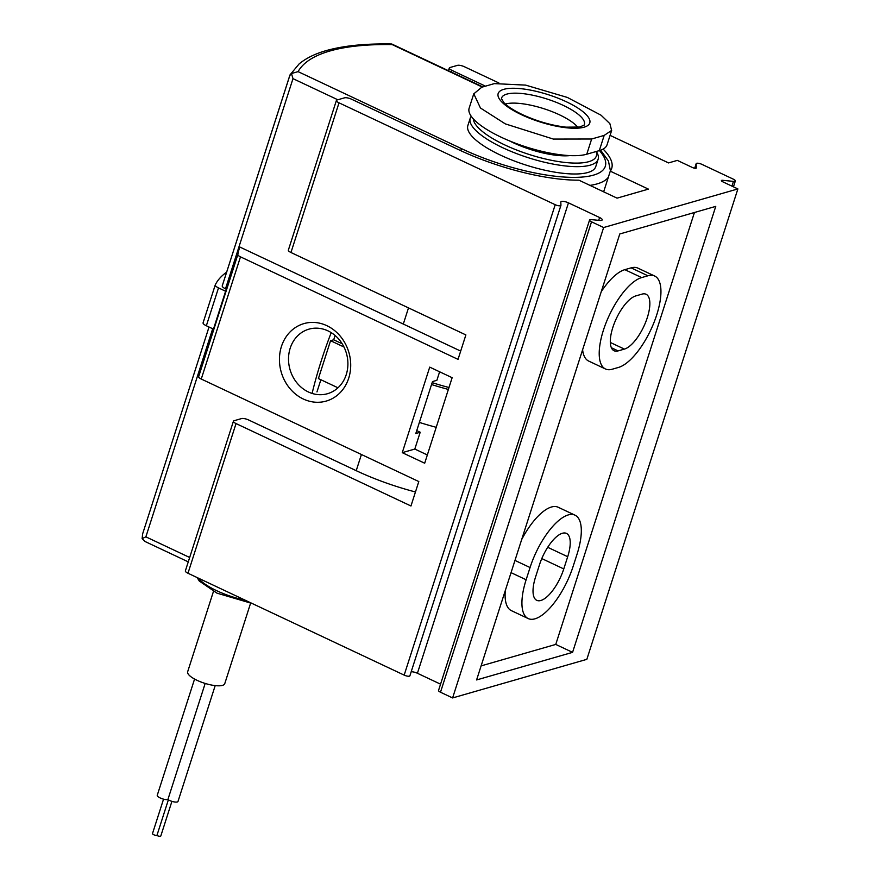 <?xml version="1.0" encoding="UTF-8"?>
<svg xmlns="http://www.w3.org/2000/svg" width="880" height="880" viewBox="0 0 880 880"><rect width="100%" height="100%" fill="white"/><g stroke="black" fill="none" stroke-linecap="round" stroke-linejoin="round"><path stroke-width="1.32" d="M337.975 387.794L318.406 378.576L330.561 340.692L333.707 339.79L342.21 343.794M436.216 427.306A114.191 33.77 -162.2 0 1 419.375 422.422M343.992 347.017L330.561 340.692M448.382 389.433A114.191 33.77 -162.2 0 1 431.53 384.538M448.998 387.508A107.47 31.779 -162.2 0 1 432.146 382.646M611.655 130.449L607.035 144.848A65.824 19.47 -162.2 0 1 599.302 150.612L586.762 154.22A65.824 19.47 -162.2 0 1 513.073 142.318A65.824 19.47 -162.2 0 1 469.139 108.207L473.759 93.819M144.903 541.431L142.12 538.659L142.659 533.786L209.033 327.03M209.022 327.03L142.659 533.786M142.12 538.659L145.871 536.844L212.685 328.746M320.881 379.731L316.965 391.919M213.444 329.109L206.349 325.765A6.721 1.991 -162.2 0 1 203.082 322.806A6.721 1.991 -162.2 0 1 203.115 322.729L215.226 285.021M225.599 291.236L218.504 287.892A6.721 1.991 -162.2 0 1 215.248 284.933A6.721 1.991 -162.2 0 1 215.281 284.856A302.258 89.386 -162.2 0 1 226.644 272.162M226.27 289.168L225.5 288.805A6.721 1.991 -162.2 0 1 222.244 285.846A6.721 1.991 -162.2 0 1 222.288 285.747L290.026 74.877M596.31 151.481L596.86 152.416A67.166 19.866 -162.2 0 1 598.114 159.28L595.76 166.617A67.166 19.866 -162.2 0 1 500.445 155.1A67.166 19.866 -162.2 0 1 467.863 125.543L470.217 118.217A67.166 19.866 -162.2 0 1 471.24 116.292M289.773 75.581L291.467 73.513L298.078 71.632A288.827 85.404 -162.2 0 1 392.172 44.583L391.699 44C367.125 43.527 346.412 45.419 329.582 49.698C316.833 52.91 306.68 57.662 299.112 63.932L290.048 74.844M291.467 73.513L292.985 78.65L337.81 99.77M335.093 335.478L333.707 339.79M598.114 159.28A67.166 19.866 -162.2 0 1 502.799 147.763A67.166 19.866 -162.2 0 1 470.217 118.217M596.123 151.536A64.482 19.063 -162.2 0 1 569.47 162.855A64.482 19.063 -162.2 0 1 504.845 144.958A64.482 19.063 -162.2 0 1 473.297 118.844M569.921 155.595A47.014 13.904 -162.2 0 1 512.996 142.615A47.014 13.904 -162.2 0 1 509.344 140.822M591.646 139.007L553.355 139.073L505.34 123.893L480.447 108.009L473.803 93.83L481.756 87.23L494.307 83.622L525.58 85.107L567.391 97.449L601.062 115.214L609.884 123.662L611.611 130.438L604.186 135.399L591.646 139.007L586.762 154.22M505.34 104.027A41.646 12.32 -162.2 0 1 543.818 108.691A41.646 12.32 -162.2 0 1 577.819 127.303M312.103 393.426A218.295 84.15 -64.8 0 1 331.21 332.629M250.558 603.317L224.752 683.683A19.481 5.764 -162.2 0 1 197.109 680.339A19.481 5.764 -162.2 0 1 187.66 671.77L213.466 591.404M205.172 683.441L167.893 799.546A6.05 1.793 -162.2 0 1 161.139 798.358A6.05 1.793 -162.2 0 1 157.256 795.278L194.568 679.052M215.193 685.608L178.002 801.427A6.05 1.793 -162.2 0 1 174.02 801.878A6.05 1.793 -162.2 0 1 167.893 799.546M171.919 801.35L160.798 836A2.684 0.792 -162.2 0 1 156.915 835.505A2.684 0.792 -162.2 0 1 153.989 834.834A2.684 0.792 -162.2 0 1 152.493 833.569L163.548 799.15M156.915 835.505L168.366 799.832M598.697 220.341L599.599 217.525L568.458 202.851A5.379 1.584 -162.2 0 0 560.835 201.927A5.379 1.584 -162.2 0 0 560.813 202.103L560.945 205.26A4.026 1.188 -162.2 0 1 560.923 205.381A4.026 1.188 -162.2 0 1 555.203 204.699L339.02 102.828A5.379 1.584 -162.2 0 1 336.402 100.463A5.379 1.584 -162.2 0 1 337.04 99.99L344.564 97.823A5.379 1.584 -162.2 0 1 351.56 99.22L459.206 149.941A107.47 31.779 -162.2 0 0 578.919 180.169L617.045 198.143L648.406 189.123L610.28 171.16A107.47 31.779 -162.2 0 0 611.71 168.366A107.47 31.779 -162.2 0 0 603.119 149.094M601.271 291.643A50.38 19.415 -64.8 0 1 624.833 269.665L631.103 267.861A50.38 19.415 -64.8 0 1 637.868 268.114L654.687 276.034A50.38 19.415 -64.8 0 1 654.038 322.377A50.38 19.415 -64.8 0 1 618.508 367.422L612.227 369.226A50.38 19.415 -64.8 0 1 605.473 368.984A50.38 19.415 -64.8 0 1 606.122 322.641A50.38 19.415 -64.8 0 1 641.652 277.585L647.922 275.781A50.38 19.415 -64.8 0 1 654.687 276.034M605.473 368.984L588.654 361.053A50.38 19.415 -64.8 0 1 582.604 349.778M694.43 212.509L555.753 644.424L481.118 665.885M521.653 539.616A50.38 19.415 -64.8 0 1 558.239 507.276L575.058 515.196A50.38 19.415 -64.8 0 1 577.104 554.004L573.177 566.225A50.38 19.415 -64.8 0 1 528.187 618.563A50.38 19.415 -64.8 0 1 526.13 579.755L530.057 567.534A50.38 19.415 -64.8 0 1 575.058 515.196M528.187 618.563L511.368 610.632A50.38 19.415 -64.8 0 1 505.307 590.546M409.904 675.675A4.026 1.188 -162.2 0 1 409.893 675.807A4.026 1.188 -162.2 0 1 404.173 675.114L187.979 573.243A5.379 1.584 -162.2 0 1 185.372 570.878L233.431 421.201A5.379 1.584 17.8 0 1 234.058 420.728L241.593 418.561A5.379 1.584 17.8 0 1 248.578 419.958L356.224 470.679A107.47 31.779 17.8 0 0 415.459 491.975M603.647 191.829L610.28 171.16M416.735 430.617L420.2 432.245L415.811 433.51L432.487 381.579L436.876 380.314L439.615 371.789M336.402 100.463L288.354 250.14A5.379 1.584 -162.2 0 0 290.961 252.505L465.883 334.928L458.029 359.37L240.482 256.85A5.379 1.584 -162.2 0 1 237.853 254.573A290.169 85.8 -162.2 0 1 238.876 249.986A290.169 85.8 -162.2 0 1 239.998 247.104L460.691 351.098M427.339 454.96L414.81 449.053L420.2 432.245M233.431 421.201A5.379 1.584 17.8 0 0 236.038 423.566L410.96 505.989L418.803 481.547L201.256 379.038A5.379 1.584 -162.2 0 1 198.627 376.761A290.169 85.8 -162.2 0 1 199.65 372.174L228.052 283.613M328.02 330.891A33.583 29.359 -106 0 0 308.935 329.153A33.583 29.359 -106 0 0 290.004 369.545A33.583 29.359 -106 0 0 327.492 393.712A33.583 29.359 -106 0 0 347.908 364.122A33.583 29.359 -106 0 0 328.02 330.891M603.636 227.524L452.606 697.939L586.839 659.34L737.88 188.925L603.636 227.524L591.525 221.815A4.026 1.188 -162.2 0 1 589.567 220.033A4.026 1.188 -162.2 0 1 591.437 219.626L599.72 220.44A5.379 1.584 -162.2 0 0 602.206 219.89A5.379 1.584 -162.2 0 0 599.599 217.525M476.597 679.943L619.784 233.97L715.759 206.371L572.572 652.355L476.597 679.943M696.278 168.08L696.157 163.79A4.026 1.188 -162.2 0 1 696.168 163.669A4.026 1.188 -162.2 0 1 701.888 164.351L733.381 179.19A4.026 1.188 -162.2 0 1 735.339 180.961A4.026 1.188 -162.2 0 1 733.469 181.379L722.634 180.312A2.684 0.792 -162.2 0 0 721.391 180.587A2.684 0.792 -162.2 0 0 722.7 181.775L737.88 188.925M696.322 167.915A2.684 0.792 -162.2 0 1 696.311 168.003A2.684 0.792 -162.2 0 1 692.505 167.541L677.325 160.391L668.547 162.921L610.082 135.366M485.254 86.064L451.924 70.356A5.379 1.584 -162.2 0 1 449.317 68.002A5.379 1.584 -162.2 0 1 449.944 67.529L457.479 65.362A5.379 1.584 -162.2 0 1 464.464 66.759L498.85 82.951M452.606 697.939L440.495 692.23A4.026 1.188 -162.2 0 1 438.537 690.459L589.567 220.033M440.55 684.167L417.417 673.266L568.458 202.851M411.18 671.759A5.379 1.584 -162.2 0 1 417.417 673.266M326.843 325.677A40.304 35.222 -106 0 0 280.06 366.938A40.304 35.222 -106 0 0 338.327 394.394A40.304 35.222 -106 0 0 326.843 325.677M429.726 367.125L402.259 452.661L424.688 463.221L452.144 377.696L429.726 367.125M414.81 449.053L402.259 452.661M555.753 644.424L572.572 652.355M535.546 577.049L539.462 564.828A30.228 11.649 -64.8 0 1 566.467 533.423A30.228 11.649 -64.8 0 1 567.699 556.71L563.772 568.931A30.228 11.649 -64.8 0 1 536.778 600.336A30.228 11.649 -64.8 0 1 535.546 577.049M618.112 350.9A30.228 11.649 -64.8 0 1 614.053 350.746A30.228 11.649 -64.8 0 1 614.449 322.949A30.228 11.649 -64.8 0 1 635.767 295.922L642.037 294.118A30.228 11.649 -64.8 0 1 646.096 294.261A30.228 11.649 -64.8 0 1 645.711 322.069A30.228 11.649 -64.8 0 1 624.393 349.096L618.112 350.9L611.358 347.721M145.871 536.844L189.673 557.491M356.224 470.679L361.416 454.509M206.349 325.765L218.504 287.892M392.172 44.583L482.284 87.043M298.078 71.632L462.341 149.039A100.749 29.799 17.8 0 0 572.363 177.375A100.749 29.799 17.8 0 0 599.445 150.579M462.341 149.039A6.721 2.585 115.2 0 0 460.35 150.48M589.985 185.383A107.47 31.779 17.8 0 0 608.322 177.265M403.304 324.06L408.496 307.89M225.5 288.805L292.985 78.65M599.302 150.612L604.186 135.399M501.479 98.637A43.45 12.848 -162.2 0 1 546.931 98.989A43.45 12.848 -162.2 0 1 584.1 125.158L579.59 127.039L566.071 127.16C551.628 125.488 537.064 121.297 522.368 114.587C513.579 110.352 507.43 106.37 503.91 102.641L501.479 98.637M521.488 114.719A48.125 14.234 -162.2 0 1 520.41 88.638A48.125 14.234 -162.2 0 1 589.974 121.418A48.125 14.234 -162.2 0 1 521.488 114.719M245.333 600.27A41.316 12.221 -162.2 0 1 216.645 590.678A41.316 12.221 -162.2 0 1 198.308 578.105M198.627 376.761L237.853 254.573M451.374 72.083L451.924 70.356M201.256 379.038L240.482 256.85M187.979 573.243L236.038 423.566M404.173 675.114L555.203 204.699M290.961 252.505L339.02 102.828M696.168 163.669L694.705 168.234L696.157 163.79M731.94 186.131L733.469 181.379M722.249 181.533L722.634 180.312M440.495 692.23L591.525 221.815M547.723 547.305L567.699 556.71M541.794 558.58L563.772 568.931M514.976 560.428L530.057 567.534M511.049 572.649L526.13 579.755M610.313 342.463L624.393 349.096M631.103 267.861L647.922 275.781M624.833 269.665L641.652 277.585M144.892 541.431L188.265 561.869M203.082 322.806L215.248 284.933M610.445 170.918L608.443 160.996L600.622 150.194M391.831 44.033L482.768 86.878M222.244 285.846L289.839 75.339M197.12 577.544L199.287 581.042L216.986 593.153L252.285 603.548M228.074 283.613L238.876 249.986M448.448 70.708L449.317 68.002M733.447 186.835L735.339 180.961M409.893 675.807L560.923 205.381"/></g></svg>
